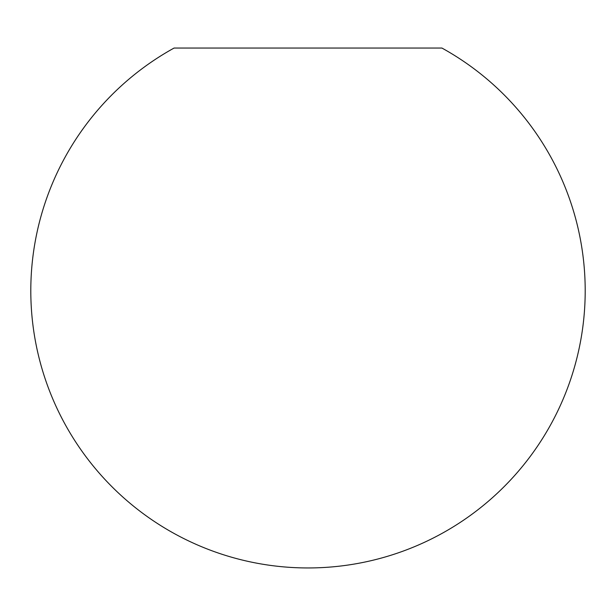 <?xml version="1.0" encoding="UTF-8"?>
<svg xmlns="http://www.w3.org/2000/svg" width="616" height="616" viewBox="0 0 616 616"><rect width="100%" height="100%" fill="white"/><g stroke="black" fill="none" stroke-linecap="round" stroke-linejoin="round"><path stroke-width="0.92" d="M371.017 48.048L174.082 48.048A277.2 277.2 0 0 0 308 567.952A277.2 277.2 0 0 0 441.918 48.048L308 48.048"/></g></svg>
